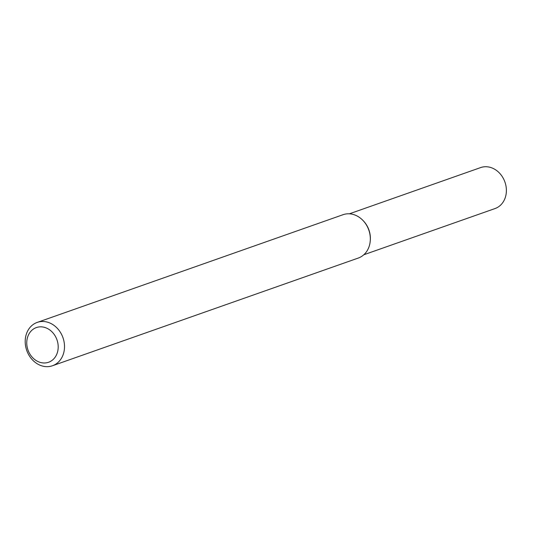 <?xml version="1.0" encoding="UTF-8"?>
<svg xmlns="http://www.w3.org/2000/svg" width="533" height="533" viewBox="0 0 533 533"><rect width="100%" height="100%" fill="white"/><g stroke="black" fill="none" stroke-linecap="round" stroke-linejoin="round"><path stroke-width="0.8" d="M37.223 322.405L343.039 214.706A22.972 19.201 70.6 0 1 362.953 220.435L363.413 220.909A21.713 18.149 70.6 0 1 370.335 239.79A21.713 18.149 70.6 0 1 370.288 240.443L370.228 241.103A22.972 19.201 70.6 0 1 358.303 258.045L52.487 365.745A22.972 19.201 70.6 0 1 26.743 350.447A22.972 19.201 70.6 0 1 37.223 322.405A22.972 19.201 70.6 0 1 64.466 348.109A22.972 19.201 70.6 0 1 52.487 365.745M362.953 220.435A22.972 19.201 70.6 0 1 370.282 240.41A22.972 19.201 70.6 0 1 370.228 241.103M58.164 348.142A18.382 15.364 70.6 0 1 33.712 358.696A18.382 15.364 70.6 0 1 35.544 327.895A18.382 15.364 70.6 0 1 58.164 348.142M349.382 213.813L480.606 167.595A21.713 18.149 70.6 0 1 506.35 191.893A21.713 18.149 70.6 0 1 495.03 208.556L363.806 254.767M363.18 220.675A21.713 18.149 70.6 0 1 370.335 239.79A21.713 18.149 70.6 0 1 370.255 240.769"/></g></svg>
